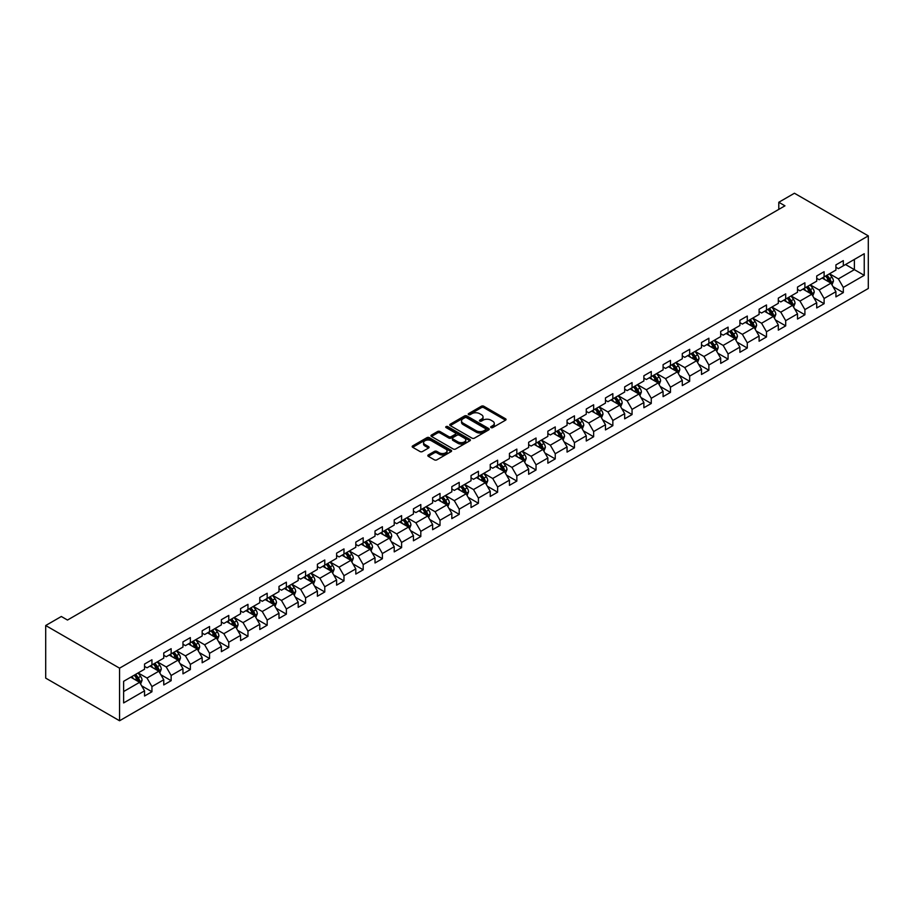 <?xml version="1.0" encoding="UTF-8"?>
<svg xmlns="http://www.w3.org/2000/svg" width="914" height="914" viewBox="0 0 914 914"><rect width="100%" height="100%" fill="white"/><g stroke="black" fill="none" stroke-linecap="round" stroke-linejoin="round"><path stroke-width="1.37" d="M491.012 427.592A1.2 0.685 0 0 0 492.703 427.592L505.545 420.177A1.714 0.983 0 0 0 506.048 419.48A1.714 0.983 0 0 0 505.545 418.783L483.792 406.227A1.714 0.983 0 0 0 481.381 406.227L468.539 413.642A1.2 0.685 0 0 0 470.23 414.613L471.887 413.665A5.473 3.153 0 0 1 479.622 413.665L481.438 414.705A5.473 3.153 0 0 1 483.038 416.944A5.473 3.153 0 0 1 481.438 419.172L479.77 420.132A1.2 0.685 0 0 0 481.461 421.103L483.129 420.143A5.473 3.153 0 0 1 490.864 420.143L492.669 421.194A5.473 3.153 0 0 1 494.28 423.422A5.473 3.153 0 0 1 492.669 425.661L491.012 426.621A1.2 0.685 0 0 0 491.012 427.592L491.012 426.621M428.323 454.921A1.714 0.983 0 0 0 427.832 455.618A1.714 0.983 0 0 0 428.323 456.326L434.424 459.845A1.714 0.983 0 0 0 436.846 459.845L451.105 451.607A1.714 0.983 0 0 0 451.607 450.91A1.714 0.983 0 0 0 451.105 450.214L429.352 437.657A1.714 0.983 0 0 0 426.941 437.657L412.682 445.895A1.714 0.983 0 0 0 412.18 446.592A1.714 0.983 0 0 0 412.682 447.289L420.052 451.539A1.714 0.983 0 0 0 422.462 451.539L428.575 448.02A1.714 0.983 0 0 0 429.066 447.323A1.714 0.983 0 0 0 428.575 446.626L424.919 444.512A4.57 2.639 0 0 1 423.57 442.65A4.57 2.639 0 0 1 426.392 440.205A4.57 2.639 0 0 1 431.374 440.777L445.701 449.048A4.57 2.639 0 0 1 447.037 450.91A4.57 2.639 0 0 1 444.215 453.355A4.57 2.639 0 0 1 439.234 452.784L436.846 451.402A1.714 0.983 0 0 0 434.424 451.402L428.323 454.921L428.323 456.326L434.424 452.818L434.424 451.402M868.3 235.881L794.437 193.242L778.797 202.268L784.955 205.821L67.487 620.046L61.329 616.493L45.7 625.519L119.563 668.168L868.3 235.881L868.3 288.481L119.563 720.758L119.563 668.168M472.012 438.149A1.714 0.983 0 0 0 474.423 438.149L488.682 429.911A1.714 0.983 0 0 0 489.184 429.214A1.714 0.983 0 0 0 488.682 428.517L466.94 415.961A1.714 0.983 0 0 0 464.518 415.961L450.259 424.199A1.714 0.983 0 0 0 449.757 424.896A1.714 0.983 0 0 0 450.259 425.593L472.012 438.149M446.569 427.855A1.2 0.685 0 0 1 447.78 428.026L447.78 426.598L469.899 439.371A1.714 0.983 0 0 1 470.402 440.068A1.714 0.983 0 0 1 469.899 440.765L455.64 448.991A1.714 0.983 0 0 1 453.218 448.991L431.465 436.435L437.566 432.939L437.566 431.522L431.465 435.041A1.714 0.983 0 0 0 430.974 435.738A1.714 0.983 0 0 0 431.465 436.435L431.465 435.041M437.566 432.939A1.714 0.983 0 0 1 439.988 432.939L439.988 431.522A1.714 0.983 0 0 0 437.566 431.522M439.988 431.522L448.808 436.618A1.714 0.983 0 0 0 451.23 436.618L455.275 434.276A1.714 0.983 0 0 0 455.778 433.579A1.714 0.983 0 0 0 455.275 432.882L446.089 427.581A1.2 0.685 0 0 1 447.78 426.598M141.659 685.831L151.941 691.761L151.941 686.574L163.755 679.753L163.755 684.94L171.147 680.679L171.147 675.48L182.96 668.66L182.96 673.846L190.352 669.585L190.352 664.398L202.165 657.577L202.165 662.764L209.557 658.503L209.557 653.304L221.371 646.484L221.371 651.671L228.763 647.409L228.763 642.222L240.576 635.401L240.576 640.588L247.968 636.327L247.968 631.128L259.782 624.308L259.782 629.495L267.174 625.233L267.174 620.046L278.987 613.225L278.987 618.412L286.379 614.151L286.379 608.964L298.192 602.132L298.192 607.319L305.573 603.057L305.573 597.87L317.398 591.05L317.398 596.236L324.778 591.975L324.778 586.788L336.603 579.956L336.603 585.154L343.984 580.881L343.984 575.694L355.809 568.874L355.809 574.061L363.189 569.799L363.189 564.612L375.014 557.78L375.014 562.978L382.395 558.705L382.395 553.518L394.22 546.698L394.22 551.885L401.6 547.623L401.6 542.436L413.425 535.604L413.425 540.802L420.806 536.529L420.806 531.342L432.63 524.522L432.63 529.709L440.011 525.447L440.011 520.26L451.824 513.428L451.824 518.626L459.216 514.354L459.216 509.167L471.03 502.346L471.03 507.533L478.422 503.271L478.422 498.084L490.235 491.264L490.235 496.451L497.627 492.178L497.627 486.991L509.441 480.17L509.441 485.357L516.833 481.095L516.833 475.908L528.646 469.088L528.646 474.275L536.038 470.002L536.038 464.815L547.852 457.994L547.852 463.181L555.244 458.919L555.244 453.732L567.057 446.912L567.057 452.099L574.449 447.837L574.449 442.639L586.262 435.818L586.262 441.005L593.643 436.743L593.643 431.557L605.468 424.736L605.468 429.923L612.848 425.661L612.848 420.463L624.673 413.642L624.673 418.829L632.054 414.568L632.054 409.381L643.879 402.56L643.879 407.747L651.259 403.485L651.259 398.287L663.084 391.466L663.084 396.653L670.465 392.392L670.465 387.205L682.29 380.384L682.29 385.571L689.67 381.309L689.67 376.111L701.495 369.29L701.495 374.477L708.876 370.216L708.876 365.029L720.7 358.208L720.7 363.395L728.081 359.133L728.081 353.947L739.894 347.114L739.894 352.301L747.286 348.04L747.286 342.853L759.1 336.032L759.1 341.219L766.492 336.958L766.492 331.771L778.305 324.938L778.305 330.137L785.697 325.864L785.697 320.677L797.511 313.856L797.511 319.043L804.903 314.782L804.903 309.595L816.716 302.763L816.716 307.961L824.108 303.688L824.108 298.501L835.922 291.68L835.922 296.867L843.314 292.606L843.314 287.419L864.233 275.331L864.233 253.726L854.384 259.416L854.384 269.641L864.233 275.331M151.941 691.761L144.549 696.022L144.549 690.835L123.63 702.923L123.63 681.318L144.549 669.231L144.549 664.044L151.941 659.782L151.941 664.969L163.755 658.137L163.755 652.95L171.147 648.689L171.147 653.876L182.96 647.055L182.96 641.868L190.352 637.606L190.352 642.793L202.165 635.973L202.165 630.774L209.557 626.513L209.557 631.7L221.371 624.879L221.371 619.692L228.763 615.43L228.763 620.617L240.576 613.797L240.576 608.598L247.968 604.337L247.968 609.524L259.782 602.703L259.782 597.516L267.174 593.255L267.174 598.442L278.987 591.621L278.987 586.422L286.379 582.161L286.379 587.348L298.192 580.527L298.192 575.34L305.573 571.079L305.573 576.266L317.398 569.445L317.398 564.246L324.778 559.985L324.778 565.172L336.603 558.351L336.603 553.164L343.984 548.903L343.984 554.09L355.809 547.269L355.809 542.082L363.189 537.809L363.189 542.996L375.014 536.175L375.014 530.988L382.395 526.727L382.395 531.914L394.22 525.093L394.22 519.906L401.6 515.633L401.6 520.82L413.425 513.999L413.425 508.812L420.806 504.551L420.806 509.738L432.63 502.917L432.63 497.73L440.011 493.457L440.011 498.656L451.824 491.823L451.824 486.636L459.216 482.375L459.216 487.562L471.03 480.741L471.03 475.554L478.422 471.281L478.422 476.48L490.235 469.647L490.235 464.461L497.627 460.199L497.627 465.386L509.441 458.565L509.441 453.378L516.833 449.105L516.833 454.304L528.646 447.472L528.646 442.285L536.038 438.023L536.038 443.21L547.852 436.389L547.852 431.202L555.244 426.929L555.244 432.128L567.057 425.296L567.057 420.109L574.449 415.847L574.449 421.034L586.262 414.213L586.262 409.026L593.643 404.765L593.643 409.952L605.468 403.12L605.468 397.933L612.848 393.671L612.848 398.858L624.673 392.037L624.673 386.851L632.054 382.589L632.054 387.776L643.879 380.955L643.879 375.757L651.259 371.495L651.259 376.682L663.084 369.862L663.084 364.675L670.465 360.413L670.465 365.6L682.29 358.779L682.29 353.581L689.67 349.319L689.67 354.506L701.495 347.686L701.495 342.499L708.876 338.237L708.876 343.424L720.7 336.603L720.7 331.405L728.081 327.143L728.081 332.33L739.894 325.51L739.894 320.323L747.286 316.061L747.286 321.248L759.1 314.427L759.1 309.229L766.492 304.968L766.492 310.154L778.305 303.334L778.305 298.147L785.697 293.885L785.697 299.072L797.511 292.252L797.511 287.065L804.903 282.792L804.903 287.979L816.716 281.158L816.716 275.971L824.108 271.709L824.108 276.896L835.922 270.076L835.922 264.889L843.314 260.616L843.314 265.803L864.233 253.726M149.976 666.1L158.83 671.219L147.017 678.039L138.151 672.921M144.549 666.386L147.017 667.814L151.941 664.969M147.017 678.039L151.941 686.574M158.83 671.219L163.755 679.753M169.181 655.018L178.036 660.136L166.222 666.957L157.357 661.839M163.755 655.304L166.222 656.72L171.147 653.876M166.222 666.957L171.147 675.48M178.036 660.136L182.96 668.66M188.375 643.924L197.241 649.043L185.428 655.864L176.562 650.745M182.96 644.21L185.428 645.638L190.352 642.793M185.428 655.864L190.352 664.398M197.241 649.043L202.165 657.577M207.581 632.842L216.447 637.961L204.633 644.781L195.767 639.663M202.165 633.128L204.633 634.544L209.557 631.7M204.633 644.781L209.557 653.304M216.447 637.961L221.371 646.484M226.786 621.749L235.652 626.867L223.839 633.688L214.973 628.581M221.371 622.034L223.839 623.462L228.763 620.617M223.839 633.688L228.763 642.222M235.652 626.867L240.576 635.401M245.992 610.666L254.857 615.785L243.044 622.605L234.178 617.487M240.576 610.952L243.044 612.369L247.968 609.524M243.044 622.605L247.968 631.128M254.857 615.785L259.782 624.308M265.197 599.573L274.063 604.691L262.249 611.512L253.384 606.405M259.782 599.858L262.249 601.286L267.174 598.442M262.249 611.512L267.174 620.046M274.063 604.691L278.987 613.225M284.403 588.49L293.268 593.609L281.455 600.429L272.589 595.311M278.987 588.776L281.455 590.193L286.379 587.348M281.455 600.429L286.379 608.964M293.268 593.609L298.192 602.132M303.608 577.397L312.474 582.515L300.649 589.347L291.795 584.229M298.192 577.682L300.649 579.11L305.573 576.266M300.649 589.347L305.573 597.87M312.474 582.515L317.398 591.05M322.813 566.314L331.679 571.433L319.854 578.254L311 573.135M317.398 566.6L319.854 568.017L324.778 565.172M319.854 578.254L324.778 586.788M331.679 571.433L336.603 579.956M342.019 555.221L350.885 560.339L339.06 567.171L330.205 562.053M336.603 555.506L339.06 556.934L343.984 554.09M339.06 567.171L343.984 575.694M350.885 560.339L355.809 568.874M361.224 544.138L370.09 549.257L358.265 556.078L349.399 550.959M355.809 544.424L358.265 545.841L363.189 542.996M358.265 556.078L363.189 564.612M370.09 549.257L375.014 557.78M380.43 533.045L389.295 538.163L377.471 544.995L368.605 539.877M375.014 533.33L377.471 534.759L382.395 531.914M377.471 544.995L382.395 553.518M389.295 538.163L394.22 546.698M399.635 521.963L408.501 527.081L396.676 533.902L387.81 528.783M394.22 522.248L396.676 523.665L401.6 520.82M396.676 533.902L401.6 542.436M408.501 527.081L413.425 535.604M418.841 510.88L427.695 515.987L415.881 522.819L407.016 517.701M413.425 511.154L415.881 512.583L420.806 509.738M415.881 522.819L420.806 531.342M427.695 515.987L432.63 524.522M438.046 499.787L446.9 504.905L435.087 511.726L426.221 506.607M432.63 500.072L435.087 501.489L440.011 498.656M435.087 511.726L440.011 520.26M446.9 504.905L451.824 513.428M457.251 488.704L466.106 493.811L454.292 500.644L445.426 495.525M451.824 488.979L454.292 490.407L459.216 487.562M454.292 500.644L459.216 509.167M466.106 493.811L471.03 502.346M476.445 477.611L485.311 482.729L473.498 489.55L464.632 484.431M471.03 477.896L473.498 479.313L478.422 476.48M473.498 489.55L478.422 498.084M485.311 482.729L490.235 491.264M495.651 466.528L504.517 471.647L492.703 478.468L483.837 473.349M490.235 466.803L492.703 468.231L497.627 465.386M492.703 478.468L497.627 486.991M504.517 471.647L509.441 480.17M514.856 455.435L523.722 460.553L511.909 467.374L503.043 462.256M509.441 455.72L511.909 457.137L516.833 454.304M511.909 467.374L516.833 475.908M523.722 460.553L528.646 469.088M534.062 444.353L542.927 449.471L531.114 456.292L522.248 451.173M528.646 444.638L531.114 446.055L536.038 443.21M531.114 456.292L536.038 464.815M542.927 449.471L547.852 457.994M553.267 433.259L562.133 438.377L550.319 445.198L541.454 440.08M547.852 433.544L550.319 434.961L555.244 432.128M550.319 445.198L555.244 453.732M562.133 438.377L567.057 446.912M572.472 422.177L581.338 427.295L569.525 434.116L560.659 428.997M567.057 422.462L569.525 423.879L574.449 421.034M569.525 434.116L574.449 442.639M581.338 427.295L586.262 435.818M591.678 411.083L600.544 416.201L588.719 423.022L579.864 417.904M586.262 411.369L588.719 412.797L593.643 409.952M588.719 423.022L593.643 431.557M600.544 416.201L605.468 424.736M610.883 400.001L619.749 405.119L607.924 411.94L599.07 406.821M605.468 400.286L607.924 401.703L612.848 398.858M607.924 411.94L612.848 420.463M619.749 405.119L624.673 413.642M630.089 388.907L638.955 394.025L627.13 400.846L618.275 395.728M624.673 389.193L627.13 390.621L632.054 387.776M627.13 400.846L632.054 409.381M638.955 394.025L643.879 402.56M649.294 377.825L658.16 382.943L646.335 389.764L637.469 384.645M643.879 378.11L646.335 379.527L651.259 376.682M646.335 389.764L651.259 398.287M658.16 382.943L663.084 391.466M668.5 366.731L677.365 371.849L665.541 378.67L656.675 373.563M663.084 367.017L665.541 368.445L670.465 365.6M665.541 378.67L670.465 387.205M677.365 371.849L682.29 380.384M687.705 355.649L696.571 360.767L684.746 367.588L675.88 362.47M682.29 355.934L684.746 357.351L689.67 354.506M684.746 367.588L689.67 376.111M696.571 360.767L701.495 369.29M706.91 344.555L715.776 349.674L703.951 356.494L695.086 351.387M701.495 344.841L703.951 346.269L708.876 343.424M703.951 356.494L708.876 365.029M715.776 349.674L720.7 358.208M726.116 333.473L734.97 338.591L723.157 345.412L714.291 340.294M720.7 333.759L723.157 335.175L728.081 332.33M723.157 345.412L728.081 353.947M734.97 338.591L739.894 347.114M745.321 322.379L754.176 327.498L742.362 334.33L733.496 329.211M739.894 322.665L742.362 324.093L747.286 321.248M742.362 334.33L747.286 342.853M754.176 327.498L759.1 336.032M764.515 311.297L773.381 316.415L761.568 323.236L752.702 318.118M759.1 311.583L761.568 312.999L766.492 310.154M761.568 323.236L766.492 331.771M773.381 316.415L778.305 324.938M783.721 300.203L792.587 305.322L780.773 312.154L771.907 307.035M778.305 300.489L780.773 301.917L785.697 299.072M780.773 312.154L785.697 320.677M792.587 305.322L797.511 313.856M802.926 289.121L811.792 294.239L799.979 301.06L791.113 295.942M797.511 289.407L799.979 290.823L804.903 287.979M799.979 301.06L804.903 309.595M811.792 294.239L816.716 302.763M822.132 278.027L830.997 283.146L819.184 289.978L810.318 284.86M816.716 278.313L819.184 279.741L824.108 276.896M819.184 289.978L824.108 298.501M830.997 283.146L835.922 291.68M845.53 264.523L854.384 269.641L838.389 278.884L829.524 273.766M835.922 267.231L838.389 268.647L843.314 265.803M838.389 278.884L843.314 287.419M45.7 625.519L45.7 678.119L119.563 720.758M778.797 202.268L778.797 209.375M123.63 691.544L139.625 682.312L130.771 677.194M139.625 682.312L144.549 690.835M833.031 286.665L843.314 292.606M813.826 297.758L824.108 303.688M794.62 308.841L804.903 314.782M775.415 319.934L785.697 325.864M756.209 331.017L766.492 336.958M737.004 342.11L747.286 348.04M717.798 353.192L728.081 359.133M698.593 364.286L708.876 370.216M679.388 375.368L689.67 381.309M660.194 386.462L670.465 392.392M640.988 397.544L651.259 403.485M621.783 408.638L632.054 414.568M602.577 419.72L612.848 425.661M583.372 430.814L593.643 436.743M564.167 441.896L574.449 447.837M544.961 452.99L555.244 458.919M525.756 464.072L536.038 470.002M506.55 475.154L516.833 481.095M487.345 486.248L497.627 492.178M468.139 497.33L478.422 503.271M448.934 508.424L459.216 514.354M429.729 519.506L440.011 525.447M410.523 530.6L420.806 536.529M391.318 541.682L401.6 547.623M372.112 552.776L382.395 558.705M352.918 563.858L363.189 569.799M333.713 574.952L343.984 580.881M314.507 586.034L324.778 591.975M295.302 597.128L305.573 603.057M276.097 608.21L286.379 614.151M256.891 619.304L267.174 625.233M237.686 630.386L247.968 636.327M218.48 641.479L228.763 647.409M199.275 652.562L209.557 658.503M180.069 663.655L190.352 669.585M160.864 674.738L171.147 680.679M491.492 427.763L492.669 427.078A5.473 3.153 0 0 0 494.28 424.85L494.28 423.422M483.038 416.944L483.038 418.361A5.473 3.153 0 0 1 481.438 420.589L480.25 421.274M505.522 420.2L483.792 407.655A1.714 0.983 0 0 0 481.381 407.655L469.019 414.785M488.659 429.923L466.94 417.378A1.714 0.983 0 0 0 464.518 417.378L450.282 425.604L450.259 424.199M485.665 429.706A1.2 0.685 0 0 0 485.665 428.735L466.574 417.709A1.2 0.685 0 0 0 464.883 417.709L463.124 418.715A5.473 3.153 0 0 0 461.524 420.954A5.473 3.153 0 0 0 463.124 423.182L476.183 430.723A5.473 3.153 0 0 0 483.917 430.723L485.665 429.706L485.665 431.122A1.2 0.685 0 0 0 486.019 430.643L486.019 429.214M461.524 420.954L461.524 422.371A5.473 3.153 0 0 0 463.124 424.599L463.124 423.182M485.665 431.122L483.917 432.139A5.473 3.153 0 0 1 476.183 432.139L463.124 424.599M439.988 432.939L448.808 438.034A1.714 0.983 0 0 0 451.23 438.034L455.275 435.692A1.714 0.983 0 0 0 455.778 434.995L455.778 433.579M447.78 428.026L469.876 440.777M457.96 441.896A4.57 2.639 0 0 0 462.941 442.467A4.57 2.639 0 0 0 465.763 440.034A4.57 2.639 0 0 0 464.426 438.16L459.388 435.247A1.714 0.983 0 0 0 456.966 435.247L452.921 437.589A1.714 0.983 0 0 0 452.419 438.286A1.714 0.983 0 0 0 452.921 438.983L457.96 441.896L457.96 443.313A4.57 2.639 0 0 0 462.941 443.896A4.57 2.639 0 0 0 465.763 441.451L465.763 440.034M452.419 438.286L452.419 439.703A1.714 0.983 0 0 0 452.921 440.411L452.921 438.983M457.96 443.313L452.921 440.411M447.037 450.91L447.037 452.339A4.57 2.639 0 0 1 444.215 454.772A4.57 2.639 0 0 1 439.234 454.201L436.846 452.818A1.714 0.983 0 0 0 434.424 452.818M423.57 442.65L423.57 444.067A4.57 2.639 0 0 0 424.919 445.929L424.919 444.512M428.575 446.626L428.575 448.02L424.919 445.929M451.082 451.63L429.352 439.086A1.714 0.983 0 0 0 426.941 439.086L412.705 447.3M831.969 284.837L833.431 281.146A4.616 2.662 -120 0 0 831.969 277.216L829.421 273.823M824.988 279.684L823.263 277.376M825.605 276.028L828.153 279.421A4.616 2.662 60 0 1 829.466 282.197L830.94 281.341A4.616 2.662 -120 0 0 829.626 278.564L827.079 275.171M825.925 275.845L828.747 279.604A2.354 1.36 60 0 1 829.169 280.324L830.94 281.341M812.763 295.919L814.225 292.229A4.616 2.662 -120 0 0 812.763 288.31L810.215 284.917M805.794 290.766L804.057 288.47M806.399 287.122L808.947 290.503A4.616 2.662 60 0 1 810.261 293.28L811.735 292.434A4.616 2.662 -120 0 0 810.421 289.658L807.873 286.265M806.719 286.927L809.541 290.698A2.354 1.36 60 0 1 809.964 291.406L811.735 292.434M793.558 307.013L795.031 303.322A4.616 2.662 -120 0 0 793.558 299.392L791.01 295.999M786.588 301.86L784.863 299.552M787.194 298.204L789.742 301.597A4.616 2.662 60 0 1 791.056 304.373L792.541 303.517A4.616 2.662 -120 0 0 791.216 300.74L788.679 297.347M787.514 298.021L790.336 301.78A2.354 1.36 60 0 1 790.759 302.5L792.541 303.517M774.352 318.095L775.826 314.405A4.616 2.662 -120 0 0 774.352 310.486L771.804 307.093M767.383 312.942L765.658 310.646M767.989 309.286L770.536 312.679A4.616 2.662 60 0 1 771.85 315.456L773.335 314.61A4.616 2.662 -120 0 0 772.01 311.834L769.474 308.441M768.308 309.103L771.13 312.874A2.354 1.36 60 0 1 771.565 313.582L773.335 314.61M755.158 329.189L756.621 325.498A4.616 2.662 -120 0 0 755.147 321.568L752.599 318.175M748.178 324.036L746.452 321.728M748.783 320.38L751.331 323.773A4.616 2.662 60 0 1 752.645 326.549L754.13 325.692A4.616 2.662 -120 0 0 752.805 322.916L750.268 319.523M749.114 320.197L751.925 323.956A2.354 1.36 60 0 1 752.359 324.676L754.13 325.692M735.953 340.271L737.415 336.581A4.616 2.662 -120 0 0 735.941 332.65L733.394 329.269M728.972 335.118L727.247 332.822M729.578 331.462L732.125 334.855A4.616 2.662 60 0 1 733.439 337.632L734.925 336.786A4.616 2.662 -120 0 0 733.599 334.01L731.063 330.617M729.909 331.279L732.72 335.05A2.354 1.36 60 0 1 733.154 335.758L734.925 336.786M716.747 351.364L718.21 347.674A4.616 2.662 -120 0 0 716.736 343.744L714.2 340.351M709.767 346.212L708.042 343.904M710.384 342.556L712.92 345.949A4.616 2.662 60 0 1 714.245 348.725L715.719 347.868A4.616 2.662 -120 0 0 714.394 345.092L711.857 341.699M710.704 342.373L713.514 346.132A2.354 1.36 60 0 1 713.948 346.852L715.719 347.868M697.542 362.447L699.004 358.756A4.616 2.662 -120 0 0 697.531 354.826L694.994 351.444M690.561 357.294L688.836 354.998M691.178 353.638L693.715 357.031A4.616 2.662 60 0 1 695.04 359.808L696.514 358.962A4.616 2.662 -120 0 0 695.188 356.186L692.652 352.793M691.498 353.455L694.309 357.225A2.354 1.36 60 0 1 694.743 357.934L696.514 358.962M678.337 373.54L679.799 369.85A4.616 2.662 -120 0 0 678.325 365.92L675.789 362.527M671.356 368.388L669.631 366.08M671.973 364.732L674.509 368.125A4.616 2.662 60 0 1 675.834 370.901L677.308 370.044A4.616 2.662 -120 0 0 675.983 367.268L673.447 363.875M672.293 364.549L675.115 368.308A2.354 1.36 60 0 1 675.537 369.016L677.308 370.044M659.131 384.623L660.594 380.932A4.616 2.662 -120 0 0 659.12 377.002L656.583 373.62M652.15 379.47L650.425 377.174M652.767 375.814L655.304 379.207A4.616 2.662 60 0 1 656.629 381.983L658.103 381.127A4.616 2.662 -120 0 0 656.778 378.362L654.241 374.969M653.087 375.631L655.909 379.39A2.354 1.36 60 0 1 656.332 380.11L658.103 381.127M639.926 395.716L641.388 392.026A4.616 2.662 -120 0 0 639.914 388.096L637.378 384.703M632.945 390.564L631.22 388.256M633.562 386.908L636.098 390.301A4.616 2.662 60 0 1 637.424 393.077L638.897 392.22A4.616 2.662 -120 0 0 637.572 389.444L635.036 386.051M633.882 386.725L636.704 390.484A2.354 1.36 60 0 1 637.127 391.192L638.897 392.22M620.72 406.799L622.183 403.108A4.616 2.662 -120 0 0 620.709 399.178L618.172 395.785M613.74 401.646L612.014 399.349M614.357 397.99L616.893 401.383A4.616 2.662 60 0 1 618.218 404.159L619.692 403.303A4.616 2.662 -120 0 0 618.378 400.538L615.83 397.144M614.676 397.807L617.498 401.566A2.354 1.36 60 0 1 617.921 402.286L619.692 403.303M601.515 417.892L602.977 414.202A4.616 2.662 -120 0 0 601.503 410.272L598.967 406.879M594.534 412.74L592.809 410.432M595.151 409.084L597.687 412.477A4.616 2.662 60 0 1 599.013 415.253L600.487 414.396A4.616 2.662 -120 0 0 599.173 411.62L596.625 408.227M595.471 408.901L598.293 412.66A2.354 1.36 60 0 1 598.716 413.368L600.487 414.396M582.309 428.974L583.772 425.284A4.616 2.662 -120 0 0 582.298 421.354L579.762 417.961M575.329 423.822L573.604 421.514M575.946 420.166L578.482 423.559A4.616 2.662 60 0 1 579.807 426.335L581.281 425.478A4.616 2.662 -120 0 0 579.967 422.714L577.419 419.32M576.266 419.983L579.088 423.742A2.354 1.36 60 0 1 579.51 424.462L581.281 425.478M563.104 440.068L564.566 436.378A4.616 2.662 -120 0 0 563.093 432.448L560.556 429.054M556.123 434.915L554.398 432.608M556.74 431.259L559.277 434.653A4.616 2.662 60 0 1 560.602 437.429L562.076 436.572A4.616 2.662 -120 0 0 560.762 433.796L558.214 430.403M557.06 431.077L559.882 434.836A2.354 1.36 60 0 1 560.305 435.544L562.076 436.572M543.899 451.15L545.361 447.46A4.616 2.662 -120 0 0 543.899 443.53L541.351 440.137M536.918 445.998L535.193 443.69M537.535 442.342L540.083 445.735A4.616 2.662 60 0 1 541.396 448.511L542.87 447.654A4.616 2.662 -120 0 0 541.556 444.878L539.009 441.496M537.855 442.159L540.677 445.918A2.354 1.36 60 0 1 541.099 446.638L542.87 447.654M524.693 462.244L526.156 458.554A4.616 2.662 -120 0 0 524.693 454.624L522.145 451.23M517.724 457.091L515.987 454.784M518.329 453.435L520.877 456.829A4.616 2.662 60 0 1 522.191 459.593L523.665 458.748A4.616 2.662 -120 0 0 522.351 455.972L519.803 452.579M518.649 453.241L521.471 457.011A2.354 1.36 60 0 1 521.894 457.72L523.665 458.748M505.488 473.326L506.962 469.636A4.616 2.662 -120 0 0 505.488 465.706L502.94 462.313M498.518 468.174L496.793 465.866M499.124 464.518L501.672 467.911A4.616 2.662 60 0 1 502.986 470.687L504.471 469.83A4.616 2.662 -120 0 0 503.146 467.054L500.609 463.672M499.444 464.335L502.266 468.094A2.354 1.36 60 0 1 502.689 468.813L504.471 469.83M486.282 484.409L487.756 480.73A4.616 2.662 -120 0 0 486.282 476.8L483.735 473.406M479.313 479.267L477.588 476.959M479.919 475.611L482.466 479.005A4.616 2.662 60 0 1 483.78 481.769L485.265 480.924A4.616 2.662 -120 0 0 483.94 478.148L481.404 474.754M480.238 475.417L483.06 479.187A2.354 1.36 60 0 1 483.495 479.896L485.265 480.924M467.077 495.502L468.551 491.812A4.616 2.662 -120 0 0 467.077 487.882L464.529 484.489M460.108 490.35L458.382 488.042M460.713 486.694L463.261 490.087A4.616 2.662 60 0 1 464.575 492.863L466.06 492.006A4.616 2.662 -120 0 0 464.735 489.23L462.198 485.837M461.044 486.511L463.855 490.27A2.354 1.36 60 0 1 464.289 490.989L466.06 492.006M447.883 506.584L449.345 502.906A4.616 2.662 -120 0 0 447.871 498.975L445.324 495.582M440.902 501.432L439.177 499.135M441.508 497.787L444.055 501.18A4.616 2.662 60 0 1 445.369 503.945L446.855 503.1A4.616 2.662 -120 0 0 445.529 500.324L442.993 496.93M441.839 497.593L444.65 501.363A2.354 1.36 60 0 1 445.084 502.072L446.855 503.1M428.677 517.678L430.14 513.988A4.616 2.662 -120 0 0 428.666 510.058L426.13 506.664M421.697 512.526L419.972 510.218M422.314 508.87L424.85 512.263A4.616 2.662 60 0 1 426.164 515.039L427.649 514.182A4.616 2.662 -120 0 0 426.324 511.406L423.788 508.013M422.634 508.687L425.444 512.446A2.354 1.36 60 0 1 425.878 513.165L427.649 514.182M409.472 528.76L410.934 525.07A4.616 2.662 -120 0 0 409.461 521.151L406.924 517.758M402.491 523.608L400.766 521.311M403.108 519.963L405.645 523.345A4.616 2.662 60 0 1 406.97 526.121L408.444 525.276A4.616 2.662 -120 0 0 407.118 522.5L404.582 519.106M403.428 519.769L406.239 523.539A2.354 1.36 60 0 1 406.673 524.248L408.444 525.276M390.267 539.854L391.729 536.164A4.616 2.662 -120 0 0 390.255 532.234L387.719 528.84M383.286 534.701L381.561 532.394M383.903 531.045L386.439 534.439A4.616 2.662 60 0 1 387.764 537.215L389.238 536.358A4.616 2.662 -120 0 0 387.913 533.582L385.377 530.189M384.223 530.863L387.045 534.621A2.354 1.36 60 0 1 387.467 535.341L389.238 536.358M371.061 550.936L372.524 547.246A4.616 2.662 -120 0 0 371.05 543.327L368.513 539.934M364.08 545.784L362.355 543.487M364.697 542.139L367.234 545.521A4.616 2.662 60 0 1 368.559 548.297L370.033 547.452A4.616 2.662 -120 0 0 368.708 544.675L366.171 541.282M365.017 541.945L367.839 545.715A2.354 1.36 60 0 1 368.262 546.423L370.033 547.452M351.856 562.03L353.318 558.34A4.616 2.662 -120 0 0 351.844 554.41L349.308 551.016M344.875 556.877L343.15 554.57M345.492 553.221L348.028 556.615A4.616 2.662 60 0 1 349.354 559.391L350.827 558.534A4.616 2.662 -120 0 0 349.502 555.758L346.966 552.364M345.812 553.039L348.634 556.797A2.354 1.36 60 0 1 349.057 557.517L350.827 558.534M332.65 573.112L334.113 569.422A4.616 2.662 -120 0 0 332.639 565.503L330.103 562.11M325.67 567.96L323.944 565.663M326.287 564.304L328.823 567.697A4.616 2.662 60 0 1 330.148 570.473L331.622 569.628A4.616 2.662 -120 0 0 330.308 566.851L327.76 563.458M326.606 564.121L329.428 567.891A2.354 1.36 60 0 1 329.851 568.599L331.622 569.628M313.445 584.206L314.907 580.516A4.616 2.662 -120 0 0 313.433 576.585L310.897 573.192M306.464 579.053L304.739 576.745M307.081 575.397L309.618 578.791A4.616 2.662 60 0 1 310.943 581.567L312.417 580.71A4.616 2.662 -120 0 0 311.103 577.934L308.555 574.54M307.401 575.214L310.223 578.973A2.354 1.36 60 0 1 310.646 579.693L312.417 580.71M294.239 595.288L295.702 591.598A4.616 2.662 -120 0 0 294.228 587.668L291.692 584.286M287.259 590.136L285.534 587.839M287.876 586.48L290.412 589.873A4.616 2.662 60 0 1 291.737 592.649L293.211 591.804A4.616 2.662 -120 0 0 291.897 589.027L289.35 585.634M288.196 586.297L291.018 590.067A2.354 1.36 60 0 1 291.44 590.775L293.211 591.804M275.034 606.382L276.496 602.692A4.616 2.662 -120 0 0 275.023 598.761L272.486 595.368M268.053 601.229L266.328 598.921M268.67 597.573L271.207 600.966A4.616 2.662 60 0 1 272.532 603.743L274.006 602.886A4.616 2.662 -120 0 0 272.692 600.11L270.144 596.716M268.99 597.39L271.812 601.149A2.354 1.36 60 0 1 272.235 601.869L274.006 602.886M255.829 617.464L257.291 613.774A4.616 2.662 -120 0 0 255.829 609.844L253.281 606.462M248.848 612.311L247.123 610.015M249.465 608.655L252.013 612.049A4.616 2.662 60 0 1 253.327 614.825L254.8 613.98A4.616 2.662 -120 0 0 253.486 611.203L250.939 607.81M249.785 608.473L252.607 612.243A2.354 1.36 60 0 1 253.029 612.951L254.8 613.98M236.623 628.558L238.086 624.868A4.616 2.662 -120 0 0 236.623 620.937L234.075 617.544M229.654 623.405L227.917 621.097M230.259 619.749L232.807 623.142A4.616 2.662 60 0 1 234.121 625.919L235.595 625.062A4.616 2.662 -120 0 0 234.281 622.285L231.733 618.892M230.579 619.566L233.401 623.325A2.354 1.36 60 0 1 233.824 624.034L235.595 625.062M217.418 639.64L218.892 635.95A4.616 2.662 -120 0 0 217.418 632.02L214.87 628.638M210.448 634.487L208.723 632.191M211.054 630.831L213.602 634.225A4.616 2.662 60 0 1 214.916 637.001L216.401 636.144A4.616 2.662 -120 0 0 215.076 633.379L212.539 629.986M211.374 630.649L214.196 634.407A2.354 1.36 60 0 1 214.619 635.127L216.401 636.144M198.212 650.734L199.686 647.043A4.616 2.662 -120 0 0 198.212 643.113L195.665 639.72M191.243 645.581L189.518 643.273M191.849 641.925L194.396 645.318A4.616 2.662 60 0 1 195.71 648.095L197.196 647.238A4.616 2.662 -120 0 0 195.87 644.461L193.334 641.068M192.168 641.742L194.99 645.501A2.354 1.36 60 0 1 195.425 646.209L197.196 647.238M179.007 661.816L180.481 658.126A4.616 2.662 -120 0 0 179.007 654.196L176.459 650.802M172.038 656.663L170.312 654.367M172.643 653.007L175.191 656.401A4.616 2.662 60 0 1 176.505 659.177L177.99 658.32A4.616 2.662 -120 0 0 176.665 655.555L174.128 652.162M172.975 652.825L175.785 656.583A2.354 1.36 60 0 1 176.219 657.303L177.99 658.32M159.813 672.91L161.275 669.219A4.616 2.662 -120 0 0 159.801 665.289L157.254 661.896M152.832 667.757L151.107 665.449M153.438 664.101L155.986 667.494A4.616 2.662 60 0 1 157.299 670.27L158.785 669.414A4.616 2.662 -120 0 0 157.459 666.637L154.923 663.244M153.769 663.918L156.58 667.677A2.354 1.36 60 0 1 157.014 668.385L158.785 669.414M140.607 683.992L142.07 680.302A4.616 2.662 -120 0 0 140.596 676.371L138.06 672.978M133.627 678.839L131.902 676.531M134.232 675.183L136.78 678.576A4.616 2.662 60 0 1 138.094 681.353L139.579 680.496A4.616 2.662 -120 0 0 138.254 677.731L135.718 674.338M134.564 675L137.374 678.759A2.354 1.36 60 0 1 137.808 679.479L139.579 680.496M492.669 427.078L492.669 425.661M479.77 421.103L479.77 420.132M481.438 420.589L481.438 419.172M468.539 414.613L468.539 413.642M481.381 407.655L481.381 406.227M483.792 407.655L483.792 406.227M505.545 420.177L505.545 418.783M464.518 417.378L464.518 415.961M466.94 417.378L466.94 415.961M488.682 429.911L488.682 428.517M476.183 432.139L476.183 430.723M483.917 432.139L483.917 430.723M448.808 438.034L448.808 436.618M451.23 438.034L451.23 436.618M455.275 435.692L455.275 434.276M469.899 440.765L469.899 439.371M436.846 452.818L436.846 451.402M439.234 454.201L439.234 452.784M412.682 447.289L412.682 445.895M426.941 439.086L426.941 437.657M429.352 439.086L429.352 437.657M451.105 451.607L451.105 450.214M830.54 282.883L833.408 281.238M829.626 278.564L831.969 277.216M826.347 280.461L828.153 279.421M811.335 293.977L814.203 292.32M810.421 289.658L812.763 288.31M807.142 291.555L808.947 290.503M792.13 305.059L794.997 303.414M791.216 300.74L793.558 299.392M787.937 302.637L789.742 301.597M772.924 316.153L775.792 314.496M772.01 311.834L774.352 310.486M768.731 313.731L770.536 312.679M753.73 327.235L756.586 325.59M752.805 322.916L755.147 321.568M749.526 324.813L751.331 323.773M734.525 338.329L737.381 336.672M733.599 334.01L735.941 332.65M730.32 335.906L732.125 334.855M715.319 349.411L718.176 347.766M714.394 345.092L716.736 343.744M711.115 346.989L712.92 345.949M696.114 360.504L698.97 358.848M695.188 356.186L697.531 354.826M691.909 358.071L693.715 357.031M676.908 371.587L679.765 369.942M675.983 367.268L678.325 365.92M672.704 369.165L674.509 368.125M657.703 382.68L660.559 381.024M656.778 378.362L659.12 377.002M653.499 380.247L655.304 379.207M638.498 393.763L641.354 392.117M637.572 389.444L639.914 388.096M634.293 391.341L636.098 390.301M619.292 404.856L622.148 403.2M618.378 400.538L620.709 399.178M615.088 402.423L616.893 401.383M600.087 415.939L602.954 414.282M599.173 411.62L601.503 410.272M595.882 413.516L597.687 412.477M580.881 427.032L583.749 425.376M579.967 422.714L582.298 421.354M576.677 424.599L578.482 423.559M561.676 438.114L564.544 436.458M560.762 433.796L563.093 432.448M557.483 435.692L559.277 434.653M542.47 449.208L545.338 447.552M541.556 444.878L543.899 443.53M538.277 446.775L540.083 445.735M523.265 460.29L526.133 458.634M522.351 455.972L524.693 454.624M519.072 457.868L520.877 456.829M504.06 471.384L506.927 469.727M503.146 467.054L505.488 465.706M499.867 468.951L501.672 467.911M484.854 482.466L487.722 480.81M483.94 478.148L486.282 476.8M480.661 480.044L482.466 479.005M465.66 493.549L468.516 491.903M464.735 489.23L467.077 487.882M461.456 491.126L463.261 490.087M446.455 504.642L449.311 502.986M445.529 500.324L447.871 498.975M442.25 502.22L444.055 501.18M427.249 515.725L430.106 514.079M426.324 511.406L428.666 510.058M423.045 513.302L424.85 512.263M408.044 526.818L410.9 525.162M407.118 522.5L409.461 521.151M403.839 524.396L405.645 523.345M388.838 537.9L391.695 536.255M387.913 533.582L390.255 532.234M384.634 535.478L386.439 534.439M369.633 548.994L372.489 547.337M368.708 544.675L371.05 543.327M365.429 546.572L367.234 545.521M350.428 560.076L353.284 558.431M349.502 555.758L351.844 554.41M346.223 557.654L348.028 556.615M331.222 571.17L334.078 569.513M330.308 566.851L332.639 565.503M327.018 568.748L328.823 567.697M312.017 582.252L314.884 580.607M311.103 577.934L313.433 576.585M307.812 579.83L309.618 578.791M292.811 593.346L295.679 591.689M291.897 589.027L294.228 587.668M288.607 590.924L290.412 589.873M273.606 604.428L276.474 602.783M272.692 600.11L275.023 598.761M269.413 602.006L271.207 600.966M254.4 615.522L257.268 613.865M253.486 611.203L255.829 609.844M250.208 613.088L252.013 612.049M235.195 626.604L238.063 624.959M234.281 622.285L236.623 620.937M231.002 624.182L232.807 623.142M215.99 637.698L218.857 636.041M215.076 633.379L217.418 632.02M211.797 635.264L213.602 634.225M196.784 648.78L199.652 647.135M195.87 644.461L198.212 643.113M192.591 646.358L194.396 645.318M177.579 659.874L180.446 658.217M176.665 655.555L179.007 654.196M173.386 657.44L175.191 656.401M158.385 670.956L161.241 669.299M157.459 666.637L159.801 665.289M154.18 668.534L155.986 667.494M139.179 682.05L142.036 680.393M138.254 677.731L140.596 676.371M134.975 679.616L136.78 678.576"/></g></svg>
